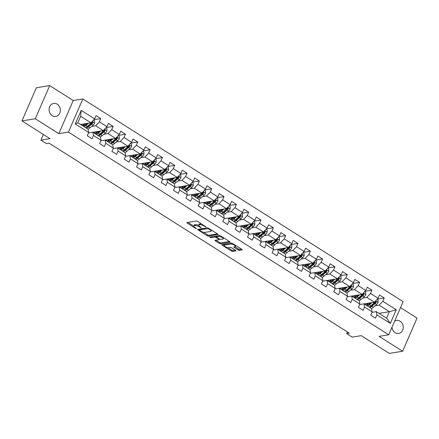 <?xml version="1.0" encoding="UTF-8"?>
<svg xmlns="http://www.w3.org/2000/svg" width="439" height="439" viewBox="0 0 439 439"><rect width="100%" height="100%" fill="white"/><g stroke="black" fill="none" stroke-linecap="round" stroke-linejoin="round"><path stroke-width="0.66" d="M206.121 227.029L197.704 221.415A1.01 0.318 -156.5 0 0 196.403 221.009L186.987 222.529A1.01 0.318 -156.5 0 0 186.833 222.617A1.01 0.318 -156.5 0 0 187.239 223.105L195.476 228.318L196.491 228.543L195.141 227.528A3.232 1.021 -156.5 0 1 193.851 225.964A3.232 1.021 -156.5 0 1 194.334 225.684L195.119 225.558A3.232 1.021 -156.5 0 1 199.279 226.859L201.254 227.819L200.008 226.738A3.232 1.021 -156.5 0 1 198.719 225.18A3.232 1.021 -156.5 0 1 199.202 224.9L199.986 224.773A3.232 1.021 -156.5 0 1 204.146 226.074L206.121 227.029M391.989 327.214A6.59 5.608 80.8 0 0 395.105 332.652A6.59 5.608 80.8 0 0 398.65 333.426A6.59 5.608 80.8 0 0 403.183 328.131A6.59 5.608 80.8 0 0 400.094 321.183A6.59 5.608 80.8 0 0 396.549 320.415A6.59 5.608 80.8 0 0 394.612 321.178M57.224 104.191A6.59 5.608 80.8 0 0 53.679 103.423A6.59 5.608 80.8 0 0 49.146 108.713A6.59 5.608 80.8 0 0 52.241 115.66A6.59 5.608 80.8 0 0 55.78 116.434A6.59 5.608 80.8 0 0 60.319 111.144A6.59 5.608 80.8 0 0 57.224 104.191M238.097 249.912A1.01 0.318 -156.5 0 0 239.398 250.318L242.043 249.89A1.01 0.318 -156.5 0 0 242.191 249.802A1.01 0.318 -156.5 0 0 241.79 249.314L232.637 243.524A1.01 0.318 -156.5 0 0 231.337 243.118L221.92 244.638A1.01 0.318 -156.5 0 0 221.766 244.726A1.01 0.318 -156.5 0 0 222.172 245.214L231.32 251.004A1.01 0.318 -156.5 0 0 232.621 251.41L235.814 250.894A1.01 0.318 -156.5 0 0 235.962 250.806A1.01 0.318 -156.5 0 0 235.562 250.318L231.644 247.843A1.01 0.318 -156.5 0 0 230.343 247.437L228.763 247.689A2.705 0.856 -156.5 0 1 225.794 246.899A2.705 0.856 -156.5 0 1 224.208 245.302A2.705 0.856 -156.5 0 1 224.614 245.066L230.815 244.062A2.705 0.856 -156.5 0 1 233.784 244.858A2.705 0.856 -156.5 0 1 235.37 246.455A2.705 0.856 -156.5 0 1 234.964 246.691L233.932 246.855A1.01 0.318 -156.5 0 0 233.778 246.943A1.01 0.318 -156.5 0 0 234.185 247.431L238.097 249.912L238.487 249.012A1.01 0.318 -156.5 0 0 239.787 249.418L241.516 249.143M35.279 118.755L58.821 133.654L73.236 100.504L49.695 85.605L35.279 118.755L21.95 120.906L49.997 138.658L40.931 140.123L46.463 143.619L49.13 143.191L349.334 333.185L346.667 333.613L352.199 337.114L361.259 335.648L389.305 353.395L402.634 351.244L417.05 318.094L400.505 307.624M58.821 133.654L68.418 132.101L388.691 334.792L379.093 336.345L402.634 351.244M217.925 234.629A1.01 0.318 -156.5 0 0 218.073 234.541A1.01 0.318 -156.5 0 0 217.673 234.053L208.52 228.258A1.01 0.318 -156.5 0 0 207.224 227.852L197.802 229.377A1.01 0.318 -156.5 0 0 197.649 229.465A1.01 0.318 -156.5 0 0 198.055 229.954L207.203 235.743A1.01 0.318 -156.5 0 0 208.503 236.149L218.035 234.366M220.581 235.891L229.729 241.68A1.01 0.318 -156.5 0 1 230.135 242.169A1.01 0.318 -156.5 0 1 229.981 242.257L220.565 243.782A1.01 0.318 -156.5 0 1 219.264 243.376L215.346 240.896A1.01 0.318 -156.5 0 1 214.945 240.407A1.01 0.318 -156.5 0 1 215.094 240.32L218.913 239.705A1.01 0.318 -156.5 0 0 219.066 239.617A1.01 0.318 -156.5 0 0 218.666 239.129L216.065 237.483A1.01 0.318 -156.5 0 0 214.764 237.076L210.791 237.718L209.705 237.033L219.28 235.485A1.01 0.318 -156.5 0 1 220.581 235.891M21.95 120.906L36.366 87.756L49.695 85.605M68.418 132.101L82.834 98.951L403.106 301.642L388.691 334.792M377.277 299.113L384.24 297.988L379.505 294.986L378.083 298.257L370.494 293.461L371.921 290.19L367.18 287.188L365.758 290.459L358.175 285.657L359.596 282.387L354.855 279.391L353.433 282.661L345.85 277.86L347.271 274.589L342.53 271.587L341.108 274.858L333.525 270.062L334.946 266.791L330.205 263.79L328.784 267.06L321.2 262.259L322.621 258.988L317.88 255.992L316.459 259.262L308.875 254.461L310.296 251.19L305.555 248.189L304.134 251.459L296.55 246.663L297.971 243.393L293.236 240.391L291.809 243.661L284.225 238.86L285.652 235.589L280.911 232.593L279.489 235.864L271.906 231.062L273.327 227.792L268.586 224.79L267.164 228.06L259.581 223.264L261.002 219.994L256.261 216.992L254.839 220.263L247.256 215.461L248.677 212.191L243.936 209.194L242.515 212.465L234.931 207.663L236.352 204.393L231.611 201.391L230.19 204.662L222.606 199.866L224.027 196.595L219.286 193.594L217.865 196.864L210.281 192.062L211.702 188.792L206.967 185.796L205.54 189.066L197.956 184.265L199.377 180.994L194.642 177.993L193.22 181.263L185.631 176.467L187.058 173.196L182.317 170.195L180.895 173.465L173.312 168.664L174.733 165.393L169.992 162.397L168.571 165.662L160.987 160.866L162.408 157.596L157.667 154.594L156.246 157.864L148.662 153.063L150.083 149.798L145.342 146.796L143.921 150.067L136.337 145.265L137.758 141.995L133.017 138.993L131.596 142.263L124.012 137.467L125.433 134.197L120.692 131.195L119.271 134.466L111.687 129.664L113.108 126.394L108.373 123.397L106.946 126.668L99.362 121.866L100.783 118.596L96.048 115.594L94.626 118.865L81.193 110.365L75.272 123.985L77.857 122.744L88.129 129.247L88.7 132.485L87.279 135.755L92.02 138.757L93.441 135.486L92.87 132.249L100.454 137.045L101.025 140.288L99.604 143.553L104.345 146.555L105.766 143.284L105.19 140.046L112.779 144.848L113.35 148.086L111.929 151.356L116.67 154.352L118.091 151.087L117.515 147.844L125.099 152.646L125.675 155.883L124.253 159.154L128.995 162.156L130.416 158.885L129.84 155.647L137.423 160.444L138 163.687L136.578 166.957L141.32 169.953L142.741 166.683L142.165 163.445L149.748 168.247L150.325 171.484L148.903 174.755L153.639 177.757L155.066 174.486L154.49 171.243L162.073 176.044L162.649 179.282L161.228 182.553L165.964 185.554L167.385 182.284L166.815 179.046L174.398 183.842L174.974 187.085L173.548 190.356L178.289 193.352L179.71 190.082L179.139 186.844L186.723 191.645L187.294 194.883L185.873 198.154L190.614 201.155L192.035 197.885L191.464 194.642L199.048 199.443L199.619 202.681L198.198 205.951L202.939 208.953L204.36 205.682L203.784 202.445L211.368 207.241L211.944 210.484L210.522 213.755L215.264 216.751L216.685 213.48L216.109 210.243L223.692 215.044L224.269 218.282L222.847 221.552L227.589 224.554L229.01 221.283L228.434 218.04L236.017 222.842L236.594 226.08L235.172 229.35L239.913 232.352L241.335 229.081L240.759 225.844L248.342 230.64L248.918 233.883L247.497 237.153L252.233 240.149L253.66 236.879L253.083 233.641L260.667 238.443L261.243 241.68L259.822 244.951L264.558 247.953L265.979 244.682L265.408 241.439L272.992 246.241L273.563 249.478L272.142 252.749L276.883 255.75L278.304 252.48L277.733 249.242L285.317 254.038L285.888 257.281L284.467 260.552L289.208 263.548L290.629 260.278L290.053 257.04L297.642 261.842L298.213 265.079L296.791 268.35L301.533 271.351L302.954 268.081L302.378 264.838L309.961 269.639L310.538 272.877L309.116 276.147L313.858 279.149L315.279 275.879L314.703 272.641L322.286 277.437L322.863 280.68L321.441 283.951L326.182 286.947L327.604 283.676L327.028 280.439L334.611 285.24L335.187 288.478L333.766 291.748L338.507 294.75L339.929 291.48L339.352 288.242L346.936 293.038L347.512 296.276L346.091 299.546L350.827 302.548L352.254 299.277L351.677 296.04L359.261 300.841L359.837 304.079L358.411 307.349L363.152 310.346L364.573 307.075L364.002 303.837L371.586 308.639L372.157 311.877L370.736 315.147L375.477 318.149L376.898 314.878L376.327 311.641L386.594 318.138L389.398 311.685L379.131 305.187L375.01 305.851M384.24 297.988L382.819 301.258L396.252 309.758L390.331 323.378L376.898 314.878M372.157 311.877L364.573 307.075M359.837 304.079L352.254 299.277M347.512 296.276L339.929 291.48M335.187 288.478L327.604 283.676M322.863 280.68L315.279 275.879M310.538 272.877L302.954 268.081M298.213 265.079L290.629 260.278M285.888 257.281L278.304 252.48M273.563 249.478L265.979 244.682M261.243 241.68L253.66 236.879M248.918 233.883L241.335 229.081M236.594 226.08L229.01 221.283M224.269 218.282L216.685 213.48M211.944 210.484L204.36 205.682M199.619 202.681L192.035 197.885M187.294 194.883L179.71 190.082M174.974 187.085L167.385 182.284M162.649 179.282L155.066 174.486M150.325 171.484L142.741 166.683M138 163.687L130.416 158.885M125.675 155.883L118.091 151.087M113.35 148.086L105.766 143.284M101.025 140.288L93.441 135.486M88.7 132.485L75.272 123.985M362.685 298.054L366.806 297.39L374.39 302.186L364.035 303.859M359.634 304.545L364.002 303.837M374.39 302.186L378.083 298.257M366.806 297.39L370.494 293.461M350.36 290.256L354.482 289.586L362.065 294.388L351.71 296.062M347.309 296.742L351.677 296.04M362.065 294.388L365.758 290.459M354.482 289.586L358.175 285.657M338.035 282.453L342.157 281.789L349.74 286.59L339.385 288.264M334.984 288.944L339.352 288.242M349.74 286.59L353.433 282.661M342.157 281.789L345.85 277.86M325.711 274.655L329.832 273.991L337.415 278.787L327.06 280.461M322.66 281.147L327.028 280.439M337.415 278.787L341.108 274.858M329.832 273.991L333.525 270.062M313.386 266.857L317.507 266.188L325.09 270.989L314.741 272.663M310.335 273.343L314.703 272.641M325.09 270.989L328.784 267.06M317.507 266.188L321.2 262.259M301.061 259.054L305.187 258.39L312.771 263.191L302.416 264.86M298.01 265.546L302.378 264.838M312.771 263.191L316.459 259.262M305.187 258.39L308.875 254.461M288.741 251.256L292.862 250.592L300.446 255.388L290.091 257.062M285.685 257.748L290.053 257.04M300.446 255.388L304.134 251.459M292.862 250.592L296.55 246.663M276.416 243.458L280.537 242.789L288.121 247.591L277.766 249.264M273.365 249.945L277.733 249.242M288.121 247.591L291.809 243.661M280.537 242.789L284.225 238.86M264.091 235.655L268.213 234.991L275.796 239.793L265.441 241.461M261.04 242.147L265.408 241.439M275.796 239.793L279.489 235.864M268.213 234.991L271.906 231.062M251.766 227.857L255.888 227.188L263.471 231.99L253.116 233.663M248.715 234.349L253.083 233.641M263.471 231.99L267.164 228.06M255.888 227.188L259.581 223.264M239.442 220.06L243.563 219.39L251.146 224.192L240.791 225.865M236.391 226.546L240.759 225.844M251.146 224.192L254.839 220.263M243.563 219.39L247.256 215.461M227.117 212.256L231.238 211.593L238.821 216.389L228.467 218.062M224.066 218.748L228.434 218.04M238.821 216.389L242.515 212.465M231.238 211.593L234.931 207.663M214.792 204.459L218.913 203.789L226.502 208.591L216.147 210.265M211.741 210.95L216.109 210.243M226.502 208.591L230.19 204.662M218.913 203.789L222.606 199.866M202.467 196.656L206.593 195.992L214.177 200.793L203.822 202.467M199.416 203.147L203.784 202.445M214.177 200.793L217.865 196.864M206.593 195.992L210.281 192.062M190.147 188.858L194.268 188.194L201.852 192.99L191.497 194.664M187.091 195.35L191.464 194.642M201.852 192.99L205.54 189.066M194.268 188.194L197.956 184.265M177.822 181.06L181.944 180.391L189.527 185.192L179.172 186.866M174.771 187.552L179.139 186.844M189.527 185.192L193.22 181.263M181.944 180.391L185.631 176.467M165.498 173.257L169.619 172.593L177.202 177.394L166.847 179.068M162.446 179.749L166.815 179.046M177.202 177.394L180.895 173.465M169.619 172.593L173.312 168.664M153.173 165.459L157.294 164.795L164.877 169.591L154.523 171.265M150.122 171.951L154.49 171.243M164.877 169.591L168.571 165.662M157.294 164.795L160.987 160.866M140.848 157.661L144.969 156.992L152.552 161.793L142.198 163.467M137.797 164.153L142.165 163.445M152.552 161.793L156.246 157.864M144.969 156.992L148.662 153.063M128.523 149.858L132.644 149.194L140.228 153.996L129.878 155.669M125.472 156.35L129.84 155.647M140.228 153.996L143.921 150.067M132.644 149.194L136.337 145.265M116.198 142.06L120.319 141.396L127.908 146.192L117.553 147.866M113.147 148.552L117.515 147.844M127.908 146.192L131.596 142.263M120.319 141.396L124.012 137.467M103.873 134.263L107.999 133.593L115.583 138.395L105.228 140.068M100.822 140.754L105.19 140.046M115.583 138.395L119.271 134.466M107.999 133.593L111.687 129.664M91.553 126.459L95.675 125.795L103.258 130.597L92.903 132.271M88.497 132.951L92.87 132.249M103.258 130.597L106.946 126.668M95.675 125.795L99.362 121.866M81.193 110.365L80.661 116.297L90.933 122.794L80.578 124.467M90.933 122.794L94.626 118.865M73.236 100.504L82.834 98.951M347.392 331.95L346.667 333.613M43.39 134.477L40.931 140.123M80.661 116.297L77.857 122.744M379.044 313.358L389.398 311.685L396.252 309.758M371.954 312.343L376.327 311.641M390.331 323.378L386.594 318.138M379.131 305.187L382.819 301.258M93.82 119.721L100.783 118.596M106.145 127.524L113.108 126.394M118.47 135.322L125.433 134.197M130.795 143.119L137.758 141.995M143.119 150.923L150.083 149.798M155.439 158.72L162.408 157.596M167.764 166.518L174.733 165.393M180.089 174.321L187.058 173.196M192.414 182.119L199.377 180.994M204.739 189.917L211.702 188.792M217.064 197.72L224.027 196.595M229.388 205.518L236.352 204.393M241.713 213.316L248.677 212.191M254.033 221.119L261.002 219.994M266.358 228.917L273.327 227.792M278.683 236.714L285.652 235.589M291.008 244.518L297.971 243.393M303.333 252.315L310.296 251.19M315.657 260.113L322.621 258.988M327.982 267.916L334.946 266.791M340.307 275.714L347.271 274.589M352.627 283.517L359.596 282.387M364.952 291.315L371.921 290.19M201.803 224.011A3.232 1.021 -156.5 0 0 200.376 223.874L199.986 224.773M198.719 225.18L199.108 224.285A3.232 1.021 -156.5 0 1 199.591 224.005L200.376 223.874M198.708 225.437A3.232 1.021 -156.5 0 0 195.509 224.664L195.119 225.558M193.851 225.964L194.241 225.07A3.232 1.021 -156.5 0 1 194.724 224.79L195.509 224.664M187.897 222.381L193.824 226.134M203.493 232.253L207.592 234.849A1.01 0.318 -156.5 0 0 208.893 235.255L217.398 233.877M198.719 229.229L199.493 229.718M208.64 228.917L207.735 228.637L199.465 229.97L200.766 231.084A3.232 1.021 -156.5 0 0 204.92 232.385L210.572 231.474A3.232 1.021 -156.5 0 0 211.055 231.188A3.232 1.021 -156.5 0 0 209.765 229.63L208.64 228.917L208.838 228.461M199.772 229.257L207.422 227.852M211.055 231.188L211.444 230.294A3.232 1.021 -156.5 0 0 211.472 230.129M229.454 241.51L220.954 242.882L220.565 243.782M216.01 240.171L219.654 242.476A1.01 0.318 -156.5 0 0 220.954 242.882M216.509 236.621L216.454 236.588A1.01 0.318 -156.5 0 0 215.154 236.182L211.181 236.824L210.791 237.718M222.88 239.063A2.705 0.856 -156.5 0 0 223.286 238.827A2.705 0.856 -156.5 0 0 221.7 237.23A2.705 0.856 -156.5 0 0 218.732 236.434L216.548 236.791A1.01 0.318 -156.5 0 0 216.394 236.879A1.01 0.318 -156.5 0 0 216.8 237.367L219.396 239.008A1.01 0.318 -156.5 0 0 220.696 239.414L222.88 239.063M223.286 238.827L223.676 237.933A2.705 0.856 -156.5 0 0 223.692 237.861M219.84 235.556A2.705 0.856 -156.5 0 0 219.121 235.54L218.732 236.434M216.394 236.879L216.784 235.979A1.01 0.318 -156.5 0 1 216.937 235.891L219.121 235.54M234.843 246.707L238.487 249.012M235.37 246.455L235.759 245.56A2.705 0.856 -156.5 0 0 235.776 245.511M231.847 243.173A2.705 0.856 -156.5 0 0 231.205 243.168L230.815 244.062M224.208 245.302L224.598 244.402A2.705 0.856 -156.5 0 1 225.004 244.172L231.205 243.168M227.797 247.629L231.71 250.109A1.01 0.318 -156.5 0 0 233.01 250.515L235.288 250.148M222.836 244.49L224.192 245.352M87.246 123.392L86 124.456A6.536 2.738 122.3 0 1 82.713 125.527A6.536 2.738 122.3 0 1 82.038 124.232M88.508 123.189L85.956 125.367A7.875 3.298 122.3 0 1 83.992 126.63M81.166 124.841A7.875 3.298 122.3 0 1 81.16 124.374M93.485 120.077L94.599 120.78L94.61 123.074A2.727 1.141 122.3 0 1 93.128 125.115L89.907 127.87A7.875 3.298 122.3 0 1 87.943 129.132M86.34 124.16L86.521 123.507M86.445 128.183A7.875 3.298 -57.7 0 0 88.404 126.92L91.625 124.166A2.727 1.141 -57.7 0 0 92.75 122.805C92.821 121.899 92.508 121.702 91.8 122.201A2.727 1.141 122.3 0 1 90.681 123.562L87.454 126.317A7.875 3.298 122.3 0 1 85.495 127.579M83.575 123.985A6.536 2.738 -57.7 0 0 83.651 125.702M83.629 125.625A7.875 3.298 -57.7 0 1 83.931 124.023L83.959 123.924M92.75 122.805L91.981 122.925A1.388 0.582 122.3 0 1 91.669 123.255L88.448 126.004A6.536 2.738 122.3 0 1 86.181 127.239M84.469 125.461A6.536 2.738 122.3 0 1 84.678 123.803M92.234 121.883L91.8 122.201M99.565 131.19L98.32 132.254A6.536 2.738 122.3 0 1 95.038 133.324A6.536 2.738 122.3 0 1 94.363 132.035M100.833 130.987L98.281 133.171A7.875 3.298 122.3 0 1 96.317 134.427M93.491 132.638A7.875 3.298 122.3 0 1 93.485 132.172M105.81 127.875L106.924 128.578L106.935 130.871A2.727 1.141 122.3 0 1 105.453 132.913L102.227 135.667A7.875 3.298 122.3 0 1 100.268 136.93M98.665 131.963L98.846 131.31M98.77 135.98A7.875 3.298 -57.7 0 0 100.729 134.718L103.95 131.963A2.727 1.141 -57.7 0 0 105.075 130.602C105.146 129.697 104.828 129.5 104.125 130.004A2.727 1.141 122.3 0 1 103 131.365L99.779 134.12A7.875 3.298 122.3 0 1 97.82 135.382M95.9 131.782A6.536 2.738 -57.7 0 0 95.976 133.5M95.954 133.423A7.875 3.298 -57.7 0 1 96.251 131.826L96.284 131.722M105.075 130.602L104.306 130.729A1.388 0.582 122.3 0 1 103.994 131.052L100.772 133.807A6.536 2.738 122.3 0 1 98.501 135.036M96.789 133.264A6.536 2.738 122.3 0 1 97.003 131.607M104.559 129.686L104.125 130.004M111.89 138.993L110.644 140.057A6.536 2.738 122.3 0 1 107.363 141.122A6.536 2.738 122.3 0 1 106.688 139.832M113.158 138.784L110.601 140.968A7.875 3.298 122.3 0 1 108.642 142.231M105.815 140.436A7.875 3.298 122.3 0 1 105.81 139.975M118.135 135.673L119.249 136.381L119.26 138.669A2.727 1.141 122.3 0 1 117.778 140.716L114.552 143.465A7.875 3.298 122.3 0 1 112.593 144.727M110.99 139.761L111.171 139.108M111.089 143.778A7.875 3.298 -57.7 0 0 113.053 142.516L116.275 139.767A2.727 1.141 -57.7 0 0 117.4 138.406C117.471 137.5 117.153 137.297 116.45 137.802A2.727 1.141 122.3 0 1 115.325 139.163L112.104 141.918A7.875 3.298 122.3 0 1 110.145 143.18M108.224 139.586A6.536 2.738 -57.7 0 0 108.301 141.298M108.279 141.226A7.875 3.298 -57.7 0 1 108.576 139.624L108.603 139.52M117.4 138.406L116.631 138.526A1.388 0.582 122.3 0 1 116.319 138.85L113.097 141.605A6.536 2.738 122.3 0 1 110.826 142.84M109.113 141.062A6.536 2.738 122.3 0 1 109.327 139.404M116.884 137.484L116.45 137.802M124.215 146.791L122.969 147.855A6.536 2.738 122.3 0 1 119.688 148.925A6.536 2.738 122.3 0 1 119.013 147.63M125.477 146.588L122.925 148.766A7.875 3.298 122.3 0 1 120.966 150.028M118.135 148.239A7.875 3.298 122.3 0 1 118.135 147.773M130.46 143.476L131.568 144.179L131.579 146.472A2.727 1.141 122.3 0 1 130.098 148.514L126.876 151.268A7.875 3.298 122.3 0 1 124.917 152.531M123.315 147.559L123.496 146.906M123.414 151.581A7.875 3.298 -57.7 0 0 125.378 150.319L128.6 147.564A2.727 1.141 -57.7 0 0 129.725 146.203C129.796 145.298 129.478 145.1 128.775 145.605A2.727 1.141 122.3 0 1 127.65 146.966L124.429 149.715A7.875 3.298 122.3 0 1 122.47 150.978M120.549 147.383A6.536 2.738 -57.7 0 0 120.626 149.101M120.599 149.024A7.875 3.298 -57.7 0 1 120.901 147.422L120.928 147.323M129.725 146.203L128.956 146.324A1.388 0.582 122.3 0 1 128.643 146.653L125.417 149.403A6.536 2.738 122.3 0 1 123.15 150.637M121.438 148.859A6.536 2.738 122.3 0 1 121.652 147.208M129.203 145.282L128.775 145.605M136.54 154.588L135.294 155.653A6.536 2.738 122.3 0 1 132.007 156.723A6.536 2.738 122.3 0 1 131.338 155.433M137.802 154.385L135.25 156.569A7.875 3.298 122.3 0 1 133.291 157.826M130.46 156.037A7.875 3.298 122.3 0 1 130.46 155.571M142.785 151.274L143.893 151.976L143.904 154.27A2.727 1.141 122.3 0 1 142.423 156.311L139.201 159.066A7.875 3.298 122.3 0 1 137.242 160.328M135.64 155.362L135.821 154.709M135.739 159.379A7.875 3.298 -57.7 0 0 137.698 158.117L140.924 155.362A2.727 1.141 -57.7 0 0 142.049 154.001C142.121 153.096 141.802 152.898 141.1 153.403A2.727 1.141 122.3 0 1 139.975 154.764L136.754 157.519A7.875 3.298 122.3 0 1 134.789 158.781M132.874 155.181A6.536 2.738 -57.7 0 0 132.951 156.899M132.924 156.822A7.875 3.298 -57.7 0 1 133.226 155.225L133.253 155.121M142.049 154.001L141.281 154.127A1.388 0.582 122.3 0 1 140.968 154.451L137.742 157.206A6.536 2.738 122.3 0 1 135.475 158.441M133.763 156.663A6.536 2.738 122.3 0 1 133.977 155.005M141.528 153.085L141.1 153.403M148.865 162.392L147.619 163.456A6.536 2.738 122.3 0 1 144.332 164.521A6.536 2.738 122.3 0 1 143.663 163.231M150.127 162.183L147.575 164.367A7.875 3.298 122.3 0 1 145.616 165.629M142.785 163.84A7.875 3.298 122.3 0 1 142.785 163.374M155.11 159.077L156.218 159.78L156.229 162.068A2.727 1.141 122.3 0 1 154.748 164.115L151.526 166.864A7.875 3.298 122.3 0 1 149.567 168.126M147.965 163.16L148.146 162.507M148.064 167.177A7.875 3.298 -57.7 0 0 150.023 165.915L153.249 163.165A2.727 1.141 -57.7 0 0 154.369 161.804C154.44 160.899 154.127 160.696 153.425 161.201A2.727 1.141 122.3 0 1 152.3 162.562L149.079 165.316A7.875 3.298 122.3 0 1 147.114 166.579M145.194 162.984A6.536 2.738 -57.7 0 0 145.271 164.696M145.249 164.625A7.875 3.298 -57.7 0 1 145.55 163.023L145.578 162.918M154.369 161.804L153.606 161.925A1.388 0.582 122.3 0 1 153.293 162.249L150.067 165.004A6.536 2.738 122.3 0 1 147.8 166.238M146.088 164.46A6.536 2.738 122.3 0 1 146.302 162.803M153.853 160.883L153.425 161.201M161.19 170.189L159.944 171.254A6.536 2.738 122.3 0 1 156.657 172.324A6.536 2.738 122.3 0 1 155.988 171.029M162.452 169.986L159.9 172.165A7.875 3.298 122.3 0 1 157.941 173.427M155.11 171.638A7.875 3.298 122.3 0 1 155.104 171.172M167.435 166.875L168.543 167.577L168.554 169.871A2.727 1.141 122.3 0 1 167.072 171.912L163.851 174.667A7.875 3.298 122.3 0 1 161.887 175.929M160.284 170.958L160.465 170.305M160.389 174.98A7.875 3.298 -57.7 0 0 162.348 173.718L165.574 170.963A2.727 1.141 -57.7 0 0 166.694 169.602C166.765 168.697 166.452 168.499 165.744 169.004A2.727 1.141 122.3 0 1 164.625 170.365L161.398 173.114A7.875 3.298 122.3 0 1 159.439 174.376M157.519 170.782A6.536 2.738 -57.7 0 0 157.596 172.5M157.574 172.423A7.875 3.298 -57.7 0 1 157.875 170.82L157.903 170.722M166.694 169.602L165.926 169.723A1.388 0.582 122.3 0 1 165.613 170.052L162.392 172.801A6.536 2.738 122.3 0 1 160.125 174.036M158.413 172.258A6.536 2.738 122.3 0 1 158.622 170.606M166.178 168.68L165.744 169.004M173.515 177.987L172.269 179.052A6.536 2.738 122.3 0 1 168.982 180.122A6.536 2.738 122.3 0 1 168.307 178.832M174.777 177.784L172.225 179.968A7.875 3.298 122.3 0 1 170.261 181.23M167.435 179.436A7.875 3.298 122.3 0 1 167.429 178.969M179.76 174.673L180.868 175.375L180.879 177.669A2.727 1.141 122.3 0 1 179.397 179.71L176.176 182.465A7.875 3.298 122.3 0 1 174.212 183.727M172.609 178.761L172.79 178.108M172.714 182.778A7.875 3.298 -57.7 0 0 174.673 181.516L177.894 178.761A2.727 1.141 -57.7 0 0 179.019 177.4C179.09 176.494 178.777 176.297 178.069 176.802A2.727 1.141 122.3 0 1 176.95 178.163L173.723 180.917A7.875 3.298 122.3 0 1 171.764 182.18M169.844 178.58A6.536 2.738 -57.7 0 0 169.92 180.297M169.898 180.22A7.875 3.298 -57.7 0 1 170.2 178.624L170.228 178.519M179.019 177.4L178.25 177.526A1.388 0.582 122.3 0 1 177.938 177.85L174.717 180.605A6.536 2.738 122.3 0 1 172.45 181.839M170.738 180.061A6.536 2.738 122.3 0 1 170.947 178.404M178.503 176.483L178.069 176.802M185.84 185.79L184.594 186.855A6.536 2.738 122.3 0 1 181.307 187.919A6.536 2.738 122.3 0 1 180.632 186.63M187.102 185.587L184.55 187.766A7.875 3.298 122.3 0 1 182.586 189.028M179.76 187.239A7.875 3.298 122.3 0 1 179.754 186.773M192.079 182.476L193.193 183.178L193.204 185.467A2.727 1.141 122.3 0 1 191.722 187.513L188.496 190.268A7.875 3.298 122.3 0 1 186.537 191.525M184.934 186.559L185.115 185.906M185.038 190.575A7.875 3.298 -57.7 0 0 186.998 189.313L190.219 186.564A2.727 1.141 -57.7 0 0 191.344 185.203C191.415 184.298 191.102 184.095 190.394 184.599A2.727 1.141 122.3 0 1 189.269 185.96L186.048 188.715A7.875 3.298 122.3 0 1 184.089 189.977M182.169 186.383A6.536 2.738 -57.7 0 0 182.245 188.095M182.223 188.024A7.875 3.298 -57.7 0 1 182.525 186.421L182.553 186.323M191.344 185.203L190.575 185.324A1.388 0.582 122.3 0 1 190.263 185.648L187.041 188.402A6.536 2.738 122.3 0 1 184.775 189.637M183.058 187.859A6.536 2.738 122.3 0 1 183.272 186.202M190.828 184.281L190.394 184.599M198.159 193.588L196.913 194.653A6.536 2.738 122.3 0 1 193.632 195.723A6.536 2.738 122.3 0 1 192.957 194.428M199.427 193.385L196.875 195.564A7.875 3.298 122.3 0 1 194.911 196.826M192.084 195.037A7.875 3.298 122.3 0 1 192.079 194.57M204.404 190.274L205.518 190.976L205.529 193.27A2.727 1.141 122.3 0 1 204.047 195.311L200.821 198.066A7.875 3.298 122.3 0 1 198.862 199.328M197.259 194.356L197.44 193.703M197.363 198.379A7.875 3.298 -57.7 0 0 199.322 197.116L202.544 194.362A2.727 1.141 -57.7 0 0 203.669 193.001C203.74 192.095 203.422 191.898 202.719 192.403A2.727 1.141 122.3 0 1 201.594 193.764L198.373 196.513A7.875 3.298 122.3 0 1 196.414 197.775M194.493 194.181A6.536 2.738 -57.7 0 0 194.57 195.898M194.548 195.821A7.875 3.298 -57.7 0 1 194.845 194.219L194.878 194.12M203.669 193.001L202.9 193.127A1.388 0.582 122.3 0 1 202.588 193.451L199.366 196.2A6.536 2.738 122.3 0 1 197.095 197.435M195.382 195.657A6.536 2.738 122.3 0 1 195.596 194.005M203.153 192.084L202.719 192.403M210.484 201.386L209.238 202.45A6.536 2.738 122.3 0 1 205.957 203.52A6.536 2.738 122.3 0 1 205.282 202.231M211.752 201.183L209.194 203.367A7.875 3.298 122.3 0 1 207.235 204.629M204.404 202.834A7.875 3.298 122.3 0 1 204.404 202.374M216.729 198.071L217.843 198.774L217.848 201.067A2.727 1.141 122.3 0 1 216.372 203.109L213.145 205.864A7.875 3.298 122.3 0 1 211.186 207.126M209.584 202.159L209.765 201.506M209.683 206.176A7.875 3.298 -57.7 0 0 211.647 204.914L214.869 202.159A2.727 1.141 -57.7 0 0 215.993 200.799C216.065 199.899 215.747 199.696 215.044 200.2A2.727 1.141 122.3 0 1 213.919 201.561L210.698 204.316A7.875 3.298 122.3 0 1 208.739 205.578M206.818 201.978A6.536 2.738 -57.7 0 0 206.895 203.696M206.873 203.619A7.875 3.298 -57.7 0 1 207.17 202.022L207.197 201.918M215.993 200.799L215.225 200.925A1.388 0.582 122.3 0 1 214.912 201.249L211.691 204.003A6.536 2.738 122.3 0 1 209.419 205.238M207.707 203.46A6.536 2.738 122.3 0 1 207.921 201.803M215.478 199.882L215.044 200.2M222.809 209.189L221.563 210.254A6.536 2.738 122.3 0 1 218.276 211.318A6.536 2.738 122.3 0 1 217.607 210.029M224.071 208.986L221.519 211.164A7.875 3.298 122.3 0 1 219.56 212.427M216.729 210.638A7.875 3.298 122.3 0 1 216.729 210.171M229.054 205.875L230.162 206.577L230.173 208.865A2.727 1.141 122.3 0 1 228.692 210.912L225.47 213.667A7.875 3.298 122.3 0 1 223.511 214.923M221.909 209.957L222.09 209.304M222.008 213.974A7.875 3.298 -57.7 0 0 223.972 212.712L227.193 209.963A2.727 1.141 -57.7 0 0 228.318 208.602C228.39 207.696 228.071 207.493 227.369 207.998A2.727 1.141 122.3 0 1 226.244 209.359L223.023 212.114A7.875 3.298 122.3 0 1 221.064 213.376M219.143 209.782A6.536 2.738 -57.7 0 0 219.22 211.494M219.193 211.422A7.875 3.298 -57.7 0 1 219.495 209.82L219.522 209.721M228.318 208.602L227.55 208.723A1.388 0.582 122.3 0 1 227.237 209.046L224.011 211.801A6.536 2.738 122.3 0 1 221.744 213.036M220.032 211.258A6.536 2.738 122.3 0 1 220.246 209.601M227.797 207.68L227.369 207.998M235.134 216.987L233.888 218.051A6.536 2.738 122.3 0 1 230.601 219.121A6.536 2.738 122.3 0 1 229.932 217.826M236.396 216.784L233.844 218.962A7.875 3.298 122.3 0 1 231.885 220.224M229.054 218.435A7.875 3.298 122.3 0 1 229.054 217.969M241.379 213.672L242.487 214.375L242.498 216.668A2.727 1.141 122.3 0 1 241.016 218.71L237.795 221.465A7.875 3.298 122.3 0 1 235.836 222.727M234.234 217.76L234.415 217.102M234.333 221.777A7.875 3.298 -57.7 0 0 236.292 220.515L239.518 217.76A2.727 1.141 -57.7 0 0 240.638 216.4C240.715 215.494 240.396 215.297 239.694 215.801A2.727 1.141 122.3 0 1 238.569 217.162L235.348 219.912A7.875 3.298 122.3 0 1 233.383 221.174M231.468 217.579A6.536 2.738 -57.7 0 0 231.545 219.297M231.518 219.22A7.875 3.298 -57.7 0 1 231.819 217.618L231.847 217.519M240.638 216.4L239.875 216.526A1.388 0.582 122.3 0 1 239.562 216.85L236.336 219.604A6.536 2.738 122.3 0 1 234.069 220.833M232.357 219.056A6.536 2.738 122.3 0 1 232.571 217.404M240.122 215.483L239.694 215.801M247.459 224.784L246.213 225.849A6.536 2.738 122.3 0 1 242.926 226.919A6.536 2.738 122.3 0 1 242.257 225.63M248.721 224.581L246.169 226.765A7.875 3.298 122.3 0 1 244.21 228.028M241.379 226.233A7.875 3.298 122.3 0 1 241.379 225.772M253.704 221.47L254.812 222.172L254.823 224.466A2.727 1.141 122.3 0 1 253.341 226.508L250.12 229.262A7.875 3.298 122.3 0 1 248.161 230.524M246.559 225.558L246.74 224.905M246.658 229.575A7.875 3.298 -57.7 0 0 248.617 228.313L251.843 225.558A2.727 1.141 -57.7 0 0 252.963 224.197C253.034 223.297 252.721 223.094 252.019 223.599A2.727 1.141 122.3 0 1 250.894 224.96L247.673 227.715A7.875 3.298 122.3 0 1 245.708 228.977M243.788 225.377A6.536 2.738 -57.7 0 0 243.864 227.095M243.843 227.018A7.875 3.298 -57.7 0 1 244.144 225.421L244.172 225.317M252.963 224.197L252.2 224.324A1.388 0.582 122.3 0 1 251.882 224.647L248.661 227.402A6.536 2.738 122.3 0 1 246.394 228.637M244.682 226.859A6.536 2.738 122.3 0 1 244.896 225.202M252.447 223.281L252.019 223.599M259.784 232.588L258.538 233.652A6.536 2.738 122.3 0 1 255.251 234.717A6.536 2.738 122.3 0 1 254.582 233.427M261.046 232.385L258.494 234.563A7.875 3.298 122.3 0 1 256.535 235.825M253.704 234.036A7.875 3.298 122.3 0 1 253.698 233.57M266.029 229.273L267.137 229.976L267.148 232.264A2.727 1.141 122.3 0 1 265.666 234.311L262.445 237.065A7.875 3.298 122.3 0 1 260.481 238.328M258.878 233.356L259.059 232.703M258.983 237.373A7.875 3.298 -57.7 0 0 260.942 236.116L264.163 233.361A2.727 1.141 -57.7 0 0 265.288 232.001C265.359 231.095 265.046 230.892 264.338 231.397A2.727 1.141 122.3 0 1 263.219 232.758L259.992 235.513A7.875 3.298 122.3 0 1 258.033 236.775M256.113 233.18A6.536 2.738 -57.7 0 0 256.189 234.898M256.167 234.821A7.875 3.298 -57.7 0 1 256.469 233.219L256.497 233.12M265.288 232.001L264.519 232.121A1.388 0.582 122.3 0 1 264.207 232.445L260.986 235.2A6.536 2.738 122.3 0 1 258.719 236.434M257.007 234.656A6.536 2.738 122.3 0 1 257.216 232.999M264.772 231.079L264.338 231.397M272.109 240.385L270.863 241.45A6.536 2.738 122.3 0 1 267.576 242.52A6.536 2.738 122.3 0 1 266.901 241.225M273.371 240.182L270.819 242.361A7.875 3.298 122.3 0 1 268.855 243.623M266.029 241.834A7.875 3.298 122.3 0 1 266.023 241.368M278.353 237.071L279.462 237.773L279.473 240.067A2.727 1.141 122.3 0 1 277.991 242.108L274.77 244.863A7.875 3.298 122.3 0 1 272.806 246.125M271.203 241.159L271.384 240.501M271.307 245.176A7.875 3.298 -57.7 0 0 273.267 243.914L276.488 241.159A2.727 1.141 -57.7 0 0 277.613 239.798C277.684 238.893 277.371 238.695 276.663 239.2A2.727 1.141 122.3 0 1 275.544 240.561L272.317 243.316A7.875 3.298 122.3 0 1 270.358 244.572M268.438 240.978A6.536 2.738 -57.7 0 0 268.514 242.696M268.492 242.619A7.875 3.298 -57.7 0 1 268.794 241.016L268.822 240.918M277.613 239.798L276.844 239.924A1.388 0.582 122.3 0 1 276.532 240.248L273.31 243.003A6.536 2.738 122.3 0 1 271.044 244.232M269.332 242.46A6.536 2.738 122.3 0 1 269.541 240.802M277.097 238.882L276.663 239.2M284.434 248.189L283.188 249.248A6.536 2.738 122.3 0 1 279.901 250.318A6.536 2.738 122.3 0 1 279.226 249.028M285.696 247.98L283.144 250.164A7.875 3.298 122.3 0 1 281.179 251.426M278.353 249.632A7.875 3.298 122.3 0 1 278.348 249.171M290.673 244.869L291.787 245.571L291.798 247.865A2.727 1.141 122.3 0 1 290.316 249.906L287.09 252.661A7.875 3.298 122.3 0 1 285.13 253.923M283.528 248.957L283.709 248.304M283.632 252.974A7.875 3.298 -57.7 0 0 285.591 251.712L288.813 248.957A2.727 1.141 -57.7 0 0 289.938 247.596C290.009 246.696 289.691 246.493 288.988 246.998A2.727 1.141 122.3 0 1 287.863 248.359L284.642 251.113A7.875 3.298 122.3 0 1 282.683 252.376M280.762 248.781A6.536 2.738 -57.7 0 0 280.839 250.493M280.817 250.422A7.875 3.298 -57.7 0 1 281.114 248.82L281.147 248.715M289.938 247.596L289.169 247.722A1.388 0.582 122.3 0 1 288.857 248.046L285.635 250.801A6.536 2.738 122.3 0 1 283.369 252.035M281.651 250.257A6.536 2.738 122.3 0 1 281.865 248.6M289.422 246.68L288.988 246.998M296.753 255.986L295.507 257.051A6.536 2.738 122.3 0 1 292.226 258.116A6.536 2.738 122.3 0 1 291.551 256.826M298.021 255.783L295.463 257.962A7.875 3.298 122.3 0 1 293.504 259.224M290.678 257.435A7.875 3.298 122.3 0 1 290.673 256.969M302.998 252.672L304.112 253.374L304.123 255.663A2.727 1.141 122.3 0 1 302.641 257.709L299.414 260.464A7.875 3.298 122.3 0 1 297.455 261.726M295.853 256.755L296.034 256.102M295.952 260.771A7.875 3.298 -57.7 0 0 297.916 259.515L301.138 256.76A2.727 1.141 -57.7 0 0 302.262 255.399C302.334 254.494 302.016 254.296 301.313 254.796A2.727 1.141 122.3 0 1 300.188 256.156L296.967 258.911A7.875 3.298 122.3 0 1 295.008 260.173M293.087 256.579A6.536 2.738 -57.7 0 0 293.164 258.297M293.142 258.22A7.875 3.298 -57.7 0 1 293.439 256.617L293.466 256.519M302.262 255.399L301.494 255.52A1.388 0.582 122.3 0 1 301.181 255.844L297.96 258.598A6.536 2.738 122.3 0 1 295.688 259.833M293.976 258.055A6.536 2.738 122.3 0 1 294.19 256.398M301.747 254.477L301.313 254.796M309.078 263.784L307.832 264.849A6.536 2.738 122.3 0 1 304.551 265.919A6.536 2.738 122.3 0 1 303.876 264.624M310.346 263.581L307.788 265.76A7.875 3.298 122.3 0 1 305.829 267.022M302.998 265.233A7.875 3.298 122.3 0 1 302.998 264.766M315.323 260.47L316.437 261.172L316.442 263.466A2.727 1.141 122.3 0 1 314.961 265.507L311.739 268.262A7.875 3.298 122.3 0 1 309.78 269.524M308.178 264.558L308.359 263.899M308.277 268.575A7.875 3.298 -57.7 0 0 310.241 267.313L313.462 264.558A2.727 1.141 -57.7 0 0 314.587 263.197C314.659 262.292 314.34 262.094 313.638 262.599A2.727 1.141 122.3 0 1 312.513 263.96L309.292 266.714A7.875 3.298 122.3 0 1 307.333 267.971M305.412 264.377A6.536 2.738 -57.7 0 0 305.489 266.094M305.462 266.018A7.875 3.298 -57.7 0 1 305.764 264.415L305.791 264.316M314.587 263.197L313.819 263.323A1.388 0.582 122.3 0 1 313.506 263.647L310.285 266.402A6.536 2.738 122.3 0 1 308.013 267.631M306.301 265.858A6.536 2.738 122.3 0 1 306.515 264.201M314.066 262.281L313.638 262.599M321.403 271.587L320.157 272.652A6.536 2.738 122.3 0 1 316.87 273.716A6.536 2.738 122.3 0 1 316.201 272.427M322.665 271.379L320.113 273.563A7.875 3.298 122.3 0 1 318.154 274.825M315.323 273.031A7.875 3.298 122.3 0 1 315.323 272.57M327.648 268.267L328.756 268.97L328.767 271.264A2.727 1.141 122.3 0 1 327.285 273.31L324.064 276.06A7.875 3.298 122.3 0 1 322.105 277.322M320.503 272.356L320.684 271.703M320.602 276.372A7.875 3.298 -57.7 0 0 322.566 275.11L325.787 272.356A2.727 1.141 -57.7 0 0 326.912 270.995C326.984 270.095 326.665 269.892 325.963 270.397A2.727 1.141 122.3 0 1 324.838 271.757L321.617 274.512A7.875 3.298 122.3 0 1 319.652 275.774M317.737 272.18A6.536 2.738 -57.7 0 0 317.814 273.892M317.787 273.821A7.875 3.298 -57.7 0 1 318.088 272.218L318.116 272.114M326.912 270.995L326.144 271.121A1.388 0.582 122.3 0 1 325.831 271.445L322.605 274.199A6.536 2.738 122.3 0 1 320.338 275.434M318.626 273.656A6.536 2.738 122.3 0 1 318.84 271.999M326.391 270.078L325.963 270.397M333.728 279.385L332.482 280.45A6.536 2.738 122.3 0 1 329.195 281.514A6.536 2.738 122.3 0 1 328.526 280.225M334.99 279.182L332.438 281.361A7.875 3.298 122.3 0 1 330.479 282.623M327.648 280.834A7.875 3.298 122.3 0 1 327.648 280.367M339.973 276.071L341.081 276.773L341.092 279.061A2.727 1.141 122.3 0 1 339.61 281.108L336.389 283.863A7.875 3.298 122.3 0 1 334.43 285.125M332.828 280.153L333.009 279.5M332.927 284.17A7.875 3.298 -57.7 0 0 334.886 282.914L338.112 280.159A2.727 1.141 -57.7 0 0 339.232 278.798C339.309 277.892 338.99 277.695 338.288 278.194A2.727 1.141 122.3 0 1 337.163 279.555L333.942 282.31A7.875 3.298 122.3 0 1 331.977 283.572M330.062 279.978A6.536 2.738 -57.7 0 0 330.139 281.695M330.112 281.618A7.875 3.298 -57.7 0 1 330.413 280.016L330.441 279.917M339.232 278.798L338.469 278.919A1.388 0.582 122.3 0 1 338.156 279.242L334.93 281.997A6.536 2.738 122.3 0 1 332.663 283.232M330.951 281.454A6.536 2.738 122.3 0 1 331.165 279.797M338.716 277.876L338.288 278.194M346.053 287.183L344.807 288.247A6.536 2.738 122.3 0 1 341.52 289.317A6.536 2.738 122.3 0 1 340.851 288.022M347.315 286.98L344.763 289.158A7.875 3.298 122.3 0 1 342.804 290.42M339.973 288.632A7.875 3.298 122.3 0 1 339.967 288.165M352.297 283.868L353.406 284.571L353.417 286.865A2.727 1.141 122.3 0 1 351.935 288.906L348.714 291.661A7.875 3.298 122.3 0 1 346.75 292.923M345.153 287.957L345.328 287.298M345.252 291.973A7.875 3.298 -57.7 0 0 347.211 290.711L350.437 287.957A2.727 1.141 -57.7 0 0 351.557 286.596C351.628 285.69 351.315 285.493 350.613 285.998A2.727 1.141 122.3 0 1 349.488 287.358L346.267 290.113A7.875 3.298 122.3 0 1 344.302 291.37M342.382 287.775A6.536 2.738 -57.7 0 0 342.458 289.493M342.436 289.416A7.875 3.298 -57.7 0 1 342.738 287.819L342.766 287.715M351.557 286.596L350.788 286.722A1.388 0.582 122.3 0 1 350.476 287.046L347.254 289.8A6.536 2.738 122.3 0 1 344.988 291.03M343.276 289.257A6.536 2.738 122.3 0 1 343.49 287.6M351.041 285.679L350.613 285.998M358.378 294.986L357.132 296.051A6.536 2.738 122.3 0 1 353.845 297.115A6.536 2.738 122.3 0 1 353.17 295.826M359.64 294.778L357.088 296.962A7.875 3.298 122.3 0 1 355.129 298.224M352.297 296.429A7.875 3.298 122.3 0 1 352.292 295.968M364.622 291.666L365.731 292.374L365.742 294.662A2.727 1.141 122.3 0 1 364.26 296.709L361.039 299.458A7.875 3.298 122.3 0 1 359.075 300.72M357.472 295.754L357.653 295.101M357.576 299.771A7.875 3.298 -57.7 0 0 359.536 298.509L362.757 295.754A2.727 1.141 -57.7 0 0 363.882 294.393C363.953 293.493 363.64 293.29 362.932 293.795A2.727 1.141 122.3 0 1 361.813 295.156L358.586 297.911A7.875 3.298 122.3 0 1 356.627 299.173M354.707 295.579A6.536 2.738 -57.7 0 0 354.783 297.291M354.761 297.219A7.875 3.298 -57.7 0 1 355.063 295.617L355.091 295.513M363.882 294.393L363.113 294.52A1.388 0.582 122.3 0 1 362.801 294.843L359.579 297.598A6.536 2.738 122.3 0 1 357.313 298.833M355.601 297.055A6.536 2.738 122.3 0 1 355.809 295.398M363.366 293.477L362.932 293.795M370.703 302.784L369.457 303.848A6.536 2.738 122.3 0 1 366.17 304.918A6.536 2.738 122.3 0 1 365.495 303.623M371.965 302.581L369.413 304.759A7.875 3.298 122.3 0 1 367.448 306.021M364.622 304.232A7.875 3.298 122.3 0 1 364.617 303.766M376.942 299.469L378.056 300.172L378.067 302.466A2.727 1.141 122.3 0 1 376.585 304.507L373.364 307.262A7.875 3.298 122.3 0 1 371.399 308.524M369.797 303.552L369.978 302.899M369.901 307.574A7.875 3.298 -57.7 0 0 371.86 306.312L375.082 303.558A2.727 1.141 -57.7 0 0 376.207 302.197C376.278 301.291 375.965 301.094 375.257 301.593A2.727 1.141 122.3 0 1 374.138 302.954L370.911 305.709A7.875 3.298 122.3 0 1 368.952 306.971M367.031 303.376A6.536 2.738 -57.7 0 0 367.108 305.094M367.086 305.017A7.875 3.298 -57.7 0 1 367.388 303.415L367.416 303.316M376.207 302.197L375.438 302.317A1.388 0.582 122.3 0 1 375.125 302.647L371.904 305.396A6.536 2.738 122.3 0 1 369.638 306.631M367.926 304.853A6.536 2.738 122.3 0 1 368.134 303.195M375.691 301.275L375.257 301.593M204.344 225.613L204.146 226.074M199.591 224.005L199.202 224.9M200.541 227.078L200.343 227.534M199.487 226.376L199.279 226.859M194.724 224.79L194.334 225.684M195.673 227.863L195.476 228.318M187.524 222.441L187.239 223.105M205.408 226.288L205.211 226.749M208.893 235.255L208.503 236.149M207.592 234.849L207.203 235.743M198.34 229.29L198.055 229.954M208.009 228.006L207.735 228.637M199.855 229.076L199.465 229.97M209.963 229.174L209.765 229.63M219.654 242.476L219.264 243.376M215.637 240.232L215.346 240.896M218.863 238.673L218.666 239.129M216.454 236.588L216.065 237.483M215.154 236.182L214.764 237.076M216.937 235.891L216.548 236.791M234.47 246.767L234.185 247.431M225.004 244.172L224.614 245.066M233.01 250.515L232.621 251.41M231.71 250.109L231.32 251.004M222.458 244.55L222.172 245.214M239.787 249.418L239.398 250.318M94.61 123.013L92.174 121.471M87.454 126.317L85.956 125.367M84.974 123.76L86.033 124.429M89.907 127.87L88.404 126.92M90.681 123.562L89.765 122.986M93.128 125.115L91.625 124.166M106.935 130.811L104.498 129.275M99.779 134.12L98.281 133.171M97.299 131.557L98.358 132.227M102.227 135.667L100.729 134.718M103 131.365L102.084 130.784M105.453 132.913L103.95 131.963M119.26 138.614L116.823 137.072M112.104 141.918L110.601 140.968M109.624 139.355L110.683 140.025M114.552 143.465L113.053 142.516M115.325 139.163L114.409 138.581M117.778 140.716L116.275 139.767M131.579 146.412L129.148 144.87M124.429 149.715L122.925 148.766M121.949 147.158L123.008 147.828M126.876 151.268L125.378 150.319M127.65 146.966L126.734 146.385M130.098 148.514L128.6 147.564M143.904 154.21L141.473 152.673M136.754 157.519L135.25 156.569M134.274 154.956L135.327 155.625M139.201 159.066L137.698 158.117M139.975 154.764L139.059 154.182M142.423 156.311L140.924 155.362M156.229 162.013L153.798 160.471M149.079 165.316L147.575 164.367M146.599 162.754L147.652 163.423M151.526 166.864L150.023 165.915M152.3 162.562L151.384 161.986M154.748 164.115L153.249 163.165M168.554 169.811L166.118 168.269M161.398 173.114L159.9 172.165M158.923 170.557L159.977 171.226M163.851 174.667L162.348 173.718M164.625 170.365L163.709 169.783M167.072 171.912L165.574 170.963M180.879 177.614L178.443 176.072M173.723 180.917L172.225 179.968M171.248 178.355L172.302 179.024M176.176 182.465L174.673 181.516M176.95 178.163L176.034 177.581M179.397 179.71L177.894 178.761M193.204 185.412L190.767 183.87M186.048 188.715L184.55 187.766M183.568 186.152L184.627 186.822M188.496 190.268L186.998 189.313M189.269 185.96L188.353 185.384M191.722 187.513L190.219 186.564M205.529 193.209L203.092 191.673M198.373 196.513L196.875 195.564M195.893 193.956L196.952 194.625M200.821 198.066L199.322 197.116M201.594 193.764L200.678 193.182M204.047 195.311L202.544 194.362M217.848 201.013L215.417 199.471M210.698 204.316L209.194 203.367M208.218 201.753L209.277 202.423M213.145 205.864L211.647 204.914M213.919 201.561L213.003 200.98M216.372 203.109L214.869 202.159M230.173 208.81L227.742 207.268M223.023 212.114L221.519 211.164M220.543 209.557L221.596 210.221M225.47 213.667L223.972 212.712M226.244 209.359L225.328 208.783M228.692 210.912L227.193 209.963M242.498 216.608L240.067 215.072M235.348 219.912L233.844 218.962M232.868 217.354L233.921 218.024M237.795 221.465L236.292 220.515M238.569 217.162L237.653 216.581M241.016 218.71L239.518 217.76M254.823 224.411L252.392 222.869M247.673 227.715L246.169 226.765M245.192 225.152L246.246 225.822M250.12 229.262L248.617 228.313M250.894 224.96L249.978 224.378M253.341 226.508L251.843 225.558M267.148 232.209L264.712 230.667M259.992 235.513L258.494 234.563M257.517 232.955L258.571 233.619M262.445 237.065L260.942 236.116M263.219 232.758L262.303 232.182M265.666 234.311L264.163 233.361M279.473 240.007L277.036 238.47M272.317 243.316L270.819 242.361M269.842 240.753L270.896 241.423M274.77 244.863L273.267 243.914M275.544 240.561L274.627 239.979M277.991 242.108L276.488 241.159M291.798 247.81L289.361 246.268M284.642 251.113L283.144 250.164M282.162 248.551L283.221 249.22M287.09 252.661L285.591 251.712M287.863 248.359L286.947 247.777M290.316 249.906L288.813 248.957M304.123 255.608L301.686 254.066M296.967 258.911L295.463 257.962M294.487 256.354L295.546 257.018M299.414 260.464L297.916 259.515M300.188 256.156L299.272 255.58M302.641 257.709L301.138 256.76M316.442 263.405L314.011 261.869M309.292 266.714L307.788 265.76M306.812 264.152L307.871 264.821M311.739 268.262L310.241 267.313M312.513 263.96L311.597 263.378M314.961 265.507L313.462 264.558M328.767 271.209L326.336 269.667M321.617 274.512L320.113 273.563M319.137 271.95L320.19 272.619M324.064 276.06L322.566 275.11M324.838 271.757L323.922 271.176M327.285 273.31L325.787 272.356M341.092 279.006L338.661 277.464M333.942 282.31L332.438 281.361M331.461 279.753L332.515 280.417M336.389 283.863L334.886 282.914M337.163 279.555L336.247 278.979M339.61 281.108L338.112 280.159M353.417 286.804L350.986 285.268M346.267 290.113L344.763 289.158M343.786 287.55L344.84 288.22M348.714 291.661L347.211 290.711M349.488 287.358L348.571 286.777M351.935 288.906L350.437 287.957M365.742 294.607L363.305 293.065M358.586 297.911L357.088 296.962M356.111 295.348L357.165 296.018M361.039 299.458L359.536 298.509M361.813 295.156L360.896 294.574M364.26 296.709L362.757 295.754M378.067 302.405L375.63 300.863M370.911 305.709L369.413 304.759M368.431 303.151L369.49 303.815M373.364 307.262L371.86 306.312M374.138 302.954L373.221 302.378M376.585 304.507L375.082 303.558M199.745 229.136L199.355 230.031M219.346 238.975L219.066 239.617"/></g></svg>
